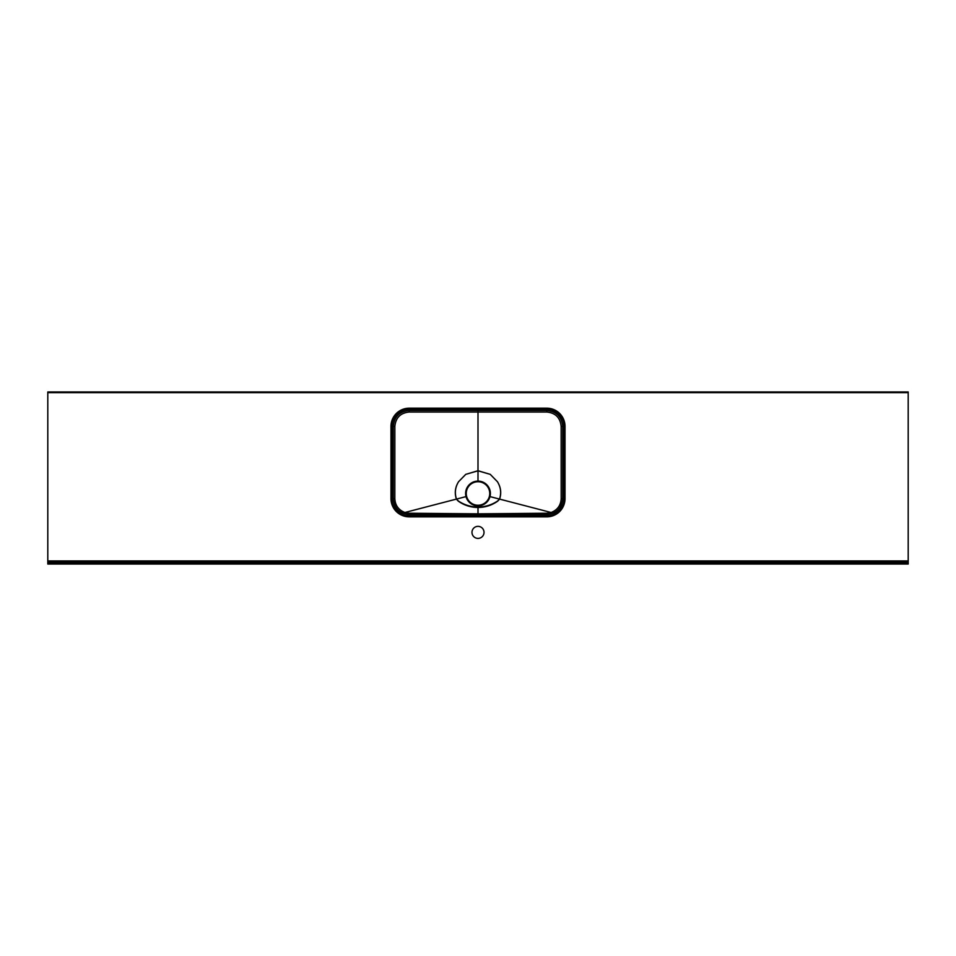 <?xml version="1.0" encoding="UTF-8"?>
<svg xmlns="http://www.w3.org/2000/svg" width="956" height="956" viewBox="0 0 956 956"><rect width="100%" height="100%" fill="white"/><g stroke="black" fill="none" stroke-linecap="round" stroke-linejoin="round"><path stroke-width="1.43" d="M489.747 493.487A11.747 11.747 0 0 1 478 505.234A11.747 11.747 0 0 1 466.253 493.487A11.747 11.747 0 0 1 478 481.74A11.747 11.747 0 0 1 489.747 493.487M478 481.179A12.309 12.309 0 0 1 490.309 493.487A12.309 12.309 0 0 1 478 505.796A12.309 12.309 0 0 1 465.692 493.487A12.309 12.309 0 0 1 478 481.179A12.309 12.309 0 0 1 490.309 493.487A12.309 12.309 0 0 1 478 505.796M478 526.35A6.023 6.023 0 0 0 471.977 532.373A6.023 6.023 0 0 0 478 538.395A6.023 6.023 0 0 0 484.023 532.373A6.023 6.023 0 0 0 478 526.35M47.8 564.04L908.2 564.04L908.2 562.666L47.8 562.666L47.8 564.04M47.8 560.945L908.2 560.945L908.2 392.653L47.8 392.653L47.8 561.973L908.2 561.973L908.2 562.666M489.986 496.606A12.392 12.392 0 0 0 478 481.095A12.392 12.392 0 0 0 466.014 496.606A12.392 12.392 0 0 0 489.986 496.606L499.498 499.08C501.518 493.057 500.825 487.273 497.419 481.705L490.225 474.343L478 470.818L465.775 474.343L458.581 481.705L465.775 474.343L478 470.734L490.225 474.343L497.419 481.705C500.86 487.261 501.589 493.057 499.606 499.104L497.741 501.123C491.814 505.306 485.242 507.421 478 507.469C470.758 507.421 464.186 505.306 458.259 501.123L456.394 499.104L404.926 512.488C398.58 510.05 395.21 505.437 394.828 498.65L394.852 426.364C395.736 417.7 400.504 412.92 409.156 412.048L546.844 412.048L546.832 410.494C556.464 411.427 561.758 416.72 562.714 426.376L562.714 498.65C561.758 508.305 556.476 513.587 546.832 514.507L478 514.495L478 513.838L546.928 513.217L551.074 512.488C557.42 510.05 560.79 505.437 561.172 498.65L561.148 426.364C560.264 417.7 555.496 412.92 546.844 412.048M499.498 499.08L497.55 501.064C491.647 504.983 485.122 506.955 478 507.015C470.878 506.955 464.353 504.983 458.45 501.064L456.502 499.08C454.482 493.057 455.175 487.273 458.581 481.705C455.14 487.261 454.411 493.057 456.394 499.104M478 481.095L478 410.494L409.168 410.494C399.536 411.427 394.242 416.72 393.286 426.376L393.286 498.65C394.242 508.305 399.524 513.587 409.168 514.507L478 514.495M478 505.879L478 513.838L409.072 513.217L404.926 512.488M478 410.494L546.832 410.494L546.832 409.216L409.168 409.216L409.156 412.048M908.2 560.945L908.2 561.973M47.8 392.653L47.8 391.96L908.2 391.96L908.2 392.653M47.8 562.666L47.8 561.973M565.02 426.376L565.02 498.65A18.188 18.188 0 0 1 546.832 516.837L409.168 516.837A18.188 18.188 0 0 1 390.98 498.65L390.98 426.376A18.188 18.188 0 0 1 409.168 408.188L546.832 408.188A18.188 18.188 0 0 1 565.02 426.376L561.148 426.364M466.014 496.606L456.502 499.08M499.606 499.104L551.074 512.488M546.928 513.217L546.832 515.81A17.16 17.16 0 0 0 563.992 498.65L561.172 498.65M409.168 408.188L409.168 409.216A17.16 17.16 0 0 0 392.008 426.376L392.008 498.65A17.16 17.16 0 0 0 409.168 515.81L409.072 513.217M409.168 516.837L409.168 515.81L546.832 515.81L546.832 516.837M565.02 498.65L563.992 498.65L563.992 426.376A17.16 17.16 0 0 0 546.832 409.216L546.832 408.188M390.98 426.376L394.852 426.364M390.98 498.65L394.828 498.65"/></g></svg>
